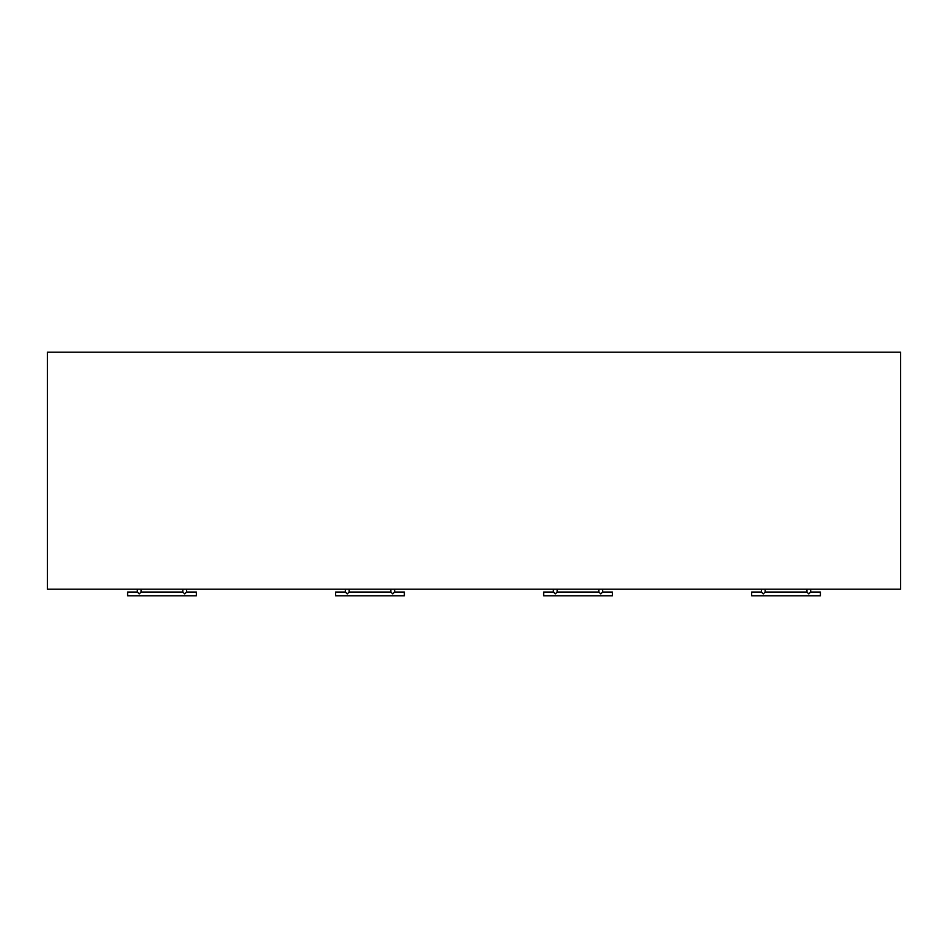 <?xml version="1.0" encoding="UTF-8"?>
<svg xmlns="http://www.w3.org/2000/svg" width="948" height="948" viewBox="0 0 948 948"><rect width="100%" height="100%" fill="white"/><g stroke="black" fill="none" stroke-linecap="round" stroke-linejoin="round"><path stroke-width="1.42" d="M182.822 589.182L182.822 592.026L184.718 593.922L186.614 592.026L186.614 589.182M182.822 592.026L141.11 592.026L139.214 593.922L137.318 592.026L137.318 589.182M141.11 592.026L141.11 589.182M186.614 592.026L196.331 592.026L196.331 595.818L127.601 595.818L127.601 592.026L137.318 592.026M390.849 589.182L390.849 592.026L392.745 593.922L394.641 592.026L394.641 589.182M390.849 592.026L349.137 592.026L347.241 593.922L345.345 592.026L345.345 589.182M349.137 592.026L349.137 589.182M394.641 592.026L404.358 592.026L404.358 595.818L335.628 595.818L335.628 592.026L345.345 592.026M598.875 589.182L598.875 592.026L600.771 593.922L602.667 592.026L602.667 589.182M598.875 592.026L557.163 592.026L555.267 593.922L553.371 592.026L553.371 589.182M557.163 592.026L557.163 589.182M602.667 592.026L612.384 592.026L612.384 595.818L543.654 595.818L543.654 592.026L553.371 592.026M806.89 589.182L806.89 592.026L808.786 593.922L810.682 592.026L810.682 589.182M806.89 592.026L765.178 592.026L763.282 593.922L761.386 592.026L761.386 589.182M765.178 592.026L765.178 589.182M820.411 592.026L820.411 595.818M820.399 592.026L810.682 592.026M761.386 592.026L751.669 592.026L751.669 595.818L820.399 595.818M900.6 589.182L900.6 352.182L47.4 352.182L47.4 589.182L900.6 589.182"/></g></svg>
